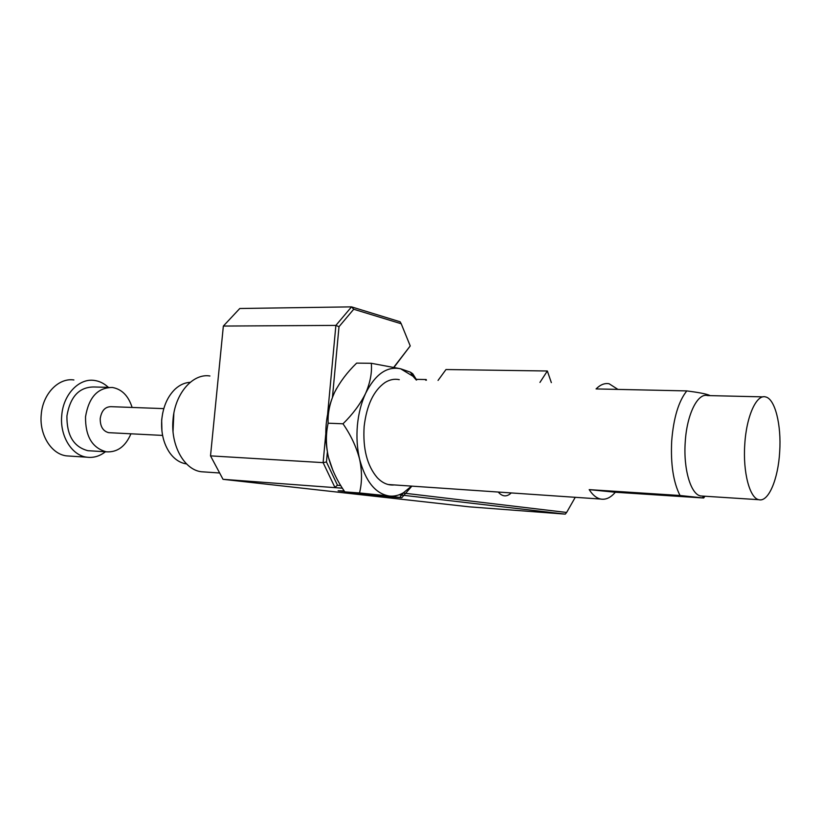 <?xml version="1.0" encoding="UTF-8"?>
<svg xmlns="http://www.w3.org/2000/svg" width="821" height="821" viewBox="0 0 821 821"><rect width="100%" height="100%" fill="white"/><g stroke="black" fill="none" stroke-linecap="round" stroke-linejoin="round"><path stroke-width="1.23" d="M344.307 491.091L342.962 491.174L344.512 491.399M344.194 490.917L338.129 490.784L344.625 491.574M327.671 413.61L335.881 325.403L223.353 326.06L239.783 308.501L351.532 306.869L400.135 321.791L401.212 323.751L353.707 309.25L339.001 326.717L332.464 397.159M342.429 488.197L223.025 479.32L210.515 455.871L223.353 326.06L210.515 455.871L323.115 462.634L325.721 434.535M223.025 479.32L469.263 506.834L565.269 514.131L399.109 494.786M393.823 367.223L410.233 345.939L401.212 323.751M327.353 452.197L326.45 461.987L337.482 485.232L340.838 485.632M402.967 493.021L566.634 512.458L575.254 497.31M438.055 380.421L445.998 369.532L547.35 371L551.343 382.627M547.35 371L539.951 382.412M498.306 492.046L499.189 493.072C503.099 496.828 507.121 496.787 511.267 492.939M410.233 345.939L394.049 367.274M339.001 326.717L335.881 325.403L351.532 306.869L353.707 309.25M337.482 485.232L334.876 487.315L323.115 462.634L326.45 461.987M565.269 514.131L566.634 512.458M426.448 380.195L426.181 379.538L425.699 380.185M415.734 379.333L426.181 379.538M209.919 375.987C192.802 373.093 174.852 393.587 173.026 419.716C170.511 445.341 184.253 469.786 201.278 471.736L204.993 471.993M704.921 496.233L703.864 497.772M680.024 495.504L703.7 497.998L615.329 492.241C610.691 497.68 605.826 499.948 600.736 499.055C596.498 498.183 592.659 495.042 589.201 489.634L680.024 495.504C673.323 482.296 670.552 464.091 671.701 440.887C673.569 417.848 678.608 401.192 686.808 390.909L596.077 388.928C600.356 384.659 604.697 382.935 609.11 383.756L617.926 389.4M702.879 496.1L700.672 495.956C690.83 494.468 683.267 469.089 685.237 442.057C686.808 414.513 697.676 392.664 707.528 395.568L762.996 396.871M779.683 451.827C778.216 479.074 768.446 502.421 758.861 499.702C749.737 498.244 742.831 472.291 744.76 444.602C746.33 416.38 756.5 393.977 765.613 396.933C775.065 398.801 781.51 425.042 779.683 451.827M173.836 413.435L173.026 431.487M190.205 382.329C184.889 382.586 179.932 384.792 175.304 388.949C167.628 396.317 163.112 406.539 161.768 419.634C160.906 432.431 163.471 443.371 169.485 452.453C174.134 459.021 179.707 462.828 186.182 463.865L186.562 463.916M162.753 412.809L161.665 419.87L161.932 431.148M163.79 408.622L111.112 406.672C105.16 406.693 101.527 410.644 100.224 418.525C100.131 426.417 102.943 431.138 108.659 432.667L109.891 432.729M108.885 387.379L93.922 386.978C79.196 386.999 70.196 396.676 66.922 415.99C66.717 435.356 73.695 446.922 87.847 450.688L90.71 450.862M132.109 407.452C128.456 395.866 121.888 389.205 112.405 387.471C97.761 387.502 88.801 397.272 85.528 416.781C85.312 436.351 92.25 448.03 106.32 451.817C117.28 452.515 125.48 446.511 130.929 433.806M73.89 379.959C58.568 377.609 42.754 393.864 41.245 414.502C39.131 434.761 51.374 454.229 66.583 455.881L69.98 456.107M108.341 387.358C104.164 383.417 99.474 381.108 94.261 380.421C79.021 378.06 63.268 394.501 61.749 415.385C59.635 435.869 71.807 455.542 86.934 457.205C93.543 458.036 99.7 456.219 105.416 451.755M589.201 489.634L615.329 492.241M710.042 395.619L709.334 395.24C705.896 393.834 698.384 392.397 686.808 390.909M416.668 380.01L412.778 373.801L410.479 372.2L400.627 368.783C386.968 365.992 375.3 374.191 365.612 393.362C361.271 402.803 358.541 413.435 357.412 425.268C356.376 437.111 357.104 448.42 359.608 459.206C362.153 471.377 362.112 482.635 359.506 492.959L344.83 491.882C337.246 481.055 331.797 469.561 328.472 457.42C325.824 445.434 325.721 434.022 328.143 423.195C327.62 413.384 329.734 403.173 334.486 392.541C339.822 382.073 347.211 372.262 356.642 363.118L371.308 363.293C372.139 372.539 370.24 382.555 365.612 393.362C360.337 404.035 352.794 414.184 342.993 423.8C350.803 435.027 356.335 446.829 359.608 459.206C365.571 481.445 375.443 493.708 389.246 496.007L401.777 497.752L387.481 496.695L344.83 491.882M399.283 379.671C394.521 378.645 389.79 379.579 385.09 382.473C373.637 390.498 366.648 405.174 364.144 426.51C362.738 448.677 367.1 465.723 377.239 477.658C382.463 483.128 388.148 485.55 394.285 484.934M342.993 423.8L328.143 423.195M359.506 492.959L389.246 496.007C394.111 496.531 398.852 495.432 403.491 492.713L411.526 486.114M401.777 497.752L411.875 486.135M416.257 380L412.963 376.234L400.627 368.783L371.308 363.293M336.631 388.425L334.486 392.541C325.485 412.84 323.474 434.463 328.472 457.42L332.987 470.69M498.563 492.066L499.189 493.072M201.278 471.736L219.648 472.988M388.179 484.513L600.736 499.055M703.946 496.171L702.519 497.567M700.672 495.956L758.861 499.702M108.659 432.667L162.589 435.417M87.847 450.688L106.32 451.817M66.583 455.881L86.934 457.205M412.963 376.234L410.479 372.2M403.491 492.713L399.837 497.393"/></g></svg>
